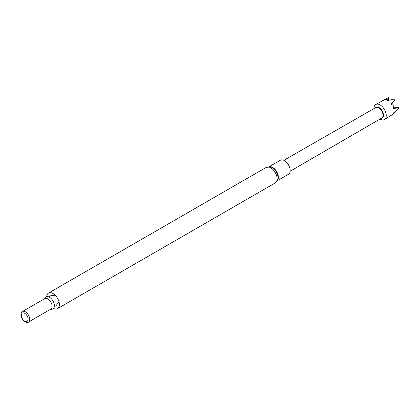 <?xml version="1.0" encoding="UTF-8"?>
<svg xmlns="http://www.w3.org/2000/svg" width="420" height="420" viewBox="0 0 420 420"><rect width="100%" height="100%" fill="white"/><g stroke="black" fill="none" stroke-linecap="round" stroke-linejoin="round"><path stroke-width="0.63" d="M283.857 160.309L375.721 107.573A6.043 3.491 60 0 1 381.759 111.064A6.043 3.491 60 0 1 381.764 118.041L290.162 171.229M375.16 107.893A6.274 3.623 60 0 1 379.024 107.52A6.274 3.623 60 0 1 383.313 113.82A6.274 3.623 60 0 1 381.208 118.367M373.947 108.591A8.684 5.014 60 0 1 375.8 104.48A8.684 5.014 60 0 1 380.09 104.942A8.684 5.014 60 0 1 385.744 112.539A8.684 5.014 60 0 1 384.484 119.516A8.684 5.014 60 0 1 380.131 119.144A8.684 5.014 60 0 1 379.995 119.065M393.918 113.285L395.105 112.255L394.853 111.752M388.679 100.275L388.332 97.661L384.101 100.023L387.334 99.099L387.082 100.417L387.476 100.621L394.742 98.921A8.348 4.819 60 0 1 395.078 99.241L391.156 104.039L391.54 104.591L394.039 105.378L393.309 108.575L399 107.704A8.348 4.819 60 0 1 399 108.113L393.382 113.059L393.23 113.474L394.128 113.537L384.484 119.516M394.748 111.956L395.105 112.255M393.493 107.137L398.764 107.552M394.128 113.537L393.593 112.891M388.542 100.312L388.332 97.661M387.334 99.099L387.692 100.558M391.419 104.412L395.068 99.593M277.347 180.7L288.514 174.253A8.101 4.678 -120 0 0 288.514 164.897A8.101 4.678 -120 0 0 280.418 160.225L269.246 166.672M46.699 296.604A8.983 5.187 60 0 1 48.541 293.071A8.983 5.187 60 0 1 53.03 293.517A8.983 5.187 60 0 1 58.9 301.434A8.983 5.187 60 0 1 57.524 308.632A8.983 5.187 60 0 1 53.545 308.464M44.704 298.662A6.972 4.027 60 0 1 49.46 297.224A6.972 4.027 60 0 1 54.348 304.978A6.972 4.027 60 0 1 50.768 309.162M23.804 311.283A6.064 3.502 60 0 1 23.887 311.294A6.064 3.502 60 0 1 25.415 311.85A6.064 3.502 60 0 1 29.421 320.875A6.064 3.502 60 0 1 29.384 320.954M25.274 311.834A6.179 3.565 60 0 1 29.353 321.038A6.179 3.565 60 0 1 22.181 318.665A6.179 3.565 60 0 1 23.714 311.267A6.179 3.565 60 0 1 25.274 311.834M24.696 313.325A4.762 2.751 60 0 1 27.61 320.843A4.762 2.751 60 0 1 21.777 317.478A4.762 2.751 60 0 1 24.696 313.325M277.494 180.385A8.101 4.678 -120 0 0 276.707 171.717A8.101 4.678 -120 0 0 269.593 166.698M277.872 179.267A8.342 4.814 -120 0 0 270.753 166.934L266.264 167.375A8.983 5.187 -120 0 1 270.753 167.816A8.983 5.187 -120 0 1 276.623 175.733A8.983 5.187 -120 0 1 275.247 182.936L277.872 179.267M44.83 298.594L44.809 298.604A6.064 3.502 60 0 1 47.838 298.904A6.064 3.502 60 0 1 51.797 304.248A6.064 3.502 60 0 1 50.867 309.104L50.899 309.089M386.505 98.616L375.8 104.48M57.524 308.632L275.247 182.936M48.541 293.071L266.264 167.375M54.348 306.474L55.97 305.776L59.015 301.833M55.172 295.187L50.232 295.853L48.825 296.903M28.901 321.783L50.867 309.104M22.838 311.288L44.809 298.604"/></g></svg>
